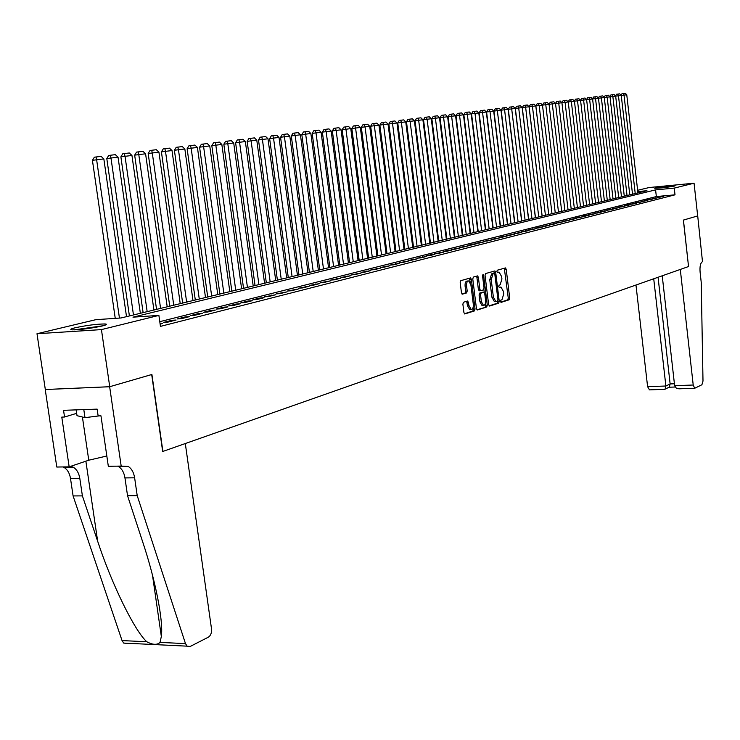 <?xml version="1.0" encoding="UTF-8"?>
<svg xmlns="http://www.w3.org/2000/svg" width="740" height="740" viewBox="0 0 740 740"><rect width="100%" height="100%" fill="white"/><g stroke="black" fill="none" stroke-linecap="round" stroke-linejoin="round"><path stroke-width="1.11" d="M500.527 301.393L501.193 302.346L509.157 299.793L509.712 297.97L506.216 269.305L505.438 267.917L497.271 270.22L496.873 271.497L497.428 272.477L499.121 272.144L501.637 276.603L501.924 279.008L500.138 284.863L499.093 285.178L498.704 286.463L499.241 287.435L500.98 287.074L503.45 291.495L503.746 293.891L501.96 299.774L500.915 300.107L500.527 301.393M75.23 327.755C86.839 325.304 96.755 324.037 104.988 323.954C107.633 324.166 106.699 324.851 102.203 325.989C90.696 328.449 80.734 329.735 72.317 329.846C69.56 329.624 70.541 328.93 75.23 327.755M655.427 187.886C663.234 186.508 669.793 185.777 675.12 185.703L674.445 186.064C666.666 187.451 660.089 188.182 654.715 188.265L655.427 187.886M463.49 302.244L462.879 304.159L463.925 312.567L464.729 313.982L474.46 310.92L475.052 309.024L471.38 279.341L470.557 277.916L460.807 280.664L460.197 282.569L461.464 292.744L462.278 294.178L466.589 292.938L467.199 291.033L466.57 286.019C466.394 282.782 467.107 281.08 468.688 280.923L470.881 284.752L473.304 304.307C473.48 307.59 472.758 309.302 471.139 309.431L469.012 305.657L467.8 300.967L463.49 302.244M637.63 190.291L649.239 187.525L694.065 183.206L697.681 215.932L683.371 220.095L688.542 266.539L162.893 451.418L151.904 374.468L109.733 386.715L101.436 329.605L37 333.731L95.821 319.68L121.046 317.969L646.945 190.707L637.769 191.577M694.065 183.206L674.26 188.099L655.594 189.884L132.978 317.164L158.887 315.407L101.436 329.605M158.887 315.407L160.451 326.386L675.01 194.824L674.26 188.099M488.65 304.686L489.621 306.055L498.677 303.16L499.241 301.31L495.689 272.339L494.903 270.933L485.634 273.55L485.052 275.41L488.65 304.686M476.893 309.764L486.716 306.989L477.439 309.968M476.412 276.196L476.912 277.435L478.382 277.324L477.568 275.9L473.369 277.065L472.777 278.943L476.44 308.58L477.235 309.977M478.382 277.324L479.853 289.294L480.658 290.7L483.479 289.895L484.053 288.026L482.526 275.622L483.063 274.318L483.627 275.308L487.29 305.121L486.716 306.989M660.45 197.062L663.614 196.257L657.324 197.358L660.45 197.062M655.131 198.413L658.332 197.599L651.995 198.709L655.131 198.413M649.748 199.781L652.985 198.958L646.594 200.068L649.748 199.781M644.29 201.169L647.574 200.337L641.118 201.456L644.29 201.169M638.759 202.575L642.08 201.724L635.567 202.862L638.759 202.575M633.144 203.99L636.52 203.139L629.943 204.286L633.144 203.99M627.465 205.433L630.887 204.573L627.677 204.86L624.245 205.729L627.465 205.433M621.702 206.904L625.171 206.016L618.464 207.191L621.702 206.904M615.865 208.384L619.38 207.487L612.609 208.68L615.865 208.384M609.945 209.883L613.506 208.985L606.671 210.179L609.945 209.883M603.942 211.409L607.549 210.493L600.658 211.705L603.942 211.409M597.855 212.954L601.518 212.029L594.553 213.25L597.855 212.954M591.676 214.526L595.395 213.583L588.356 214.822L591.676 214.526M585.414 216.108L589.188 215.155L585.858 215.451L582.084 216.413L585.414 216.108M579.068 217.727L582.889 216.755L575.711 218.023L579.068 217.727M572.621 219.364L576.497 218.374L569.254 219.66L572.621 219.364M566.091 221.02L570.022 220.021L562.696 221.316L566.091 221.02M559.459 222.703L563.445 221.686L556.045 222.999L559.459 222.703M552.725 224.414L556.776 223.388L549.302 224.71L552.725 224.414M545.898 226.144L550.005 225.099L542.448 226.449L545.898 226.144M538.961 227.901L543.132 226.847L539.682 227.143L535.501 228.207L538.961 227.901M531.921 229.696L536.158 228.614L528.443 229.992L531.921 229.696M524.78 231.509L529.082 230.418L521.284 231.805L524.78 231.509M517.528 233.35L521.894 232.24L514.013 233.646L517.528 233.35M510.165 235.218L514.596 234.09L506.623 235.524L510.165 235.218M502.682 237.114L507.187 235.977L503.635 236.273L499.13 237.42L502.682 237.114M495.088 239.048L499.657 237.882L491.508 239.344L495.088 239.048M487.364 241L492.007 239.825L483.775 241.305L487.364 241M479.529 242.998L484.247 241.795L475.913 243.293L479.529 242.998M471.556 245.014L476.357 243.802L472.731 244.098L467.921 245.319L471.556 245.014M463.462 247.077L468.337 245.837L459.808 247.373L463.462 247.077M455.239 249.158L460.188 247.9L451.557 249.463L455.239 249.158M446.868 251.286L451.909 250.009L448.227 250.305L443.177 251.591L446.868 251.286M438.367 253.441L443.491 252.146L434.658 253.746L438.367 253.441M429.727 255.633L434.926 254.32L431.207 254.615L425.99 255.938L429.727 255.633M420.94 257.871L426.231 256.521L417.175 258.168L420.94 257.871M411.995 260.138L417.379 258.769L408.221 260.443L411.995 260.138M402.902 262.45L408.378 261.054L399.101 262.746L402.902 262.45M393.652 264.8L399.221 263.385L389.832 265.096L393.652 264.8M384.236 267.186L389.906 265.743L380.397 267.482L384.236 267.186M374.662 269.619L380.425 268.148L370.796 269.915L374.662 269.619M364.913 272.089L370.786 270.6L361.028 272.394L364.913 272.089M354.987 274.614L360.963 273.097L351.084 274.91L354.987 274.614M344.886 277.176L350.973 275.632L340.955 277.472L344.886 277.176M334.6 279.785L340.798 278.212L330.651 280.09L334.6 279.785M324.12 282.449L330.429 280.849L320.152 282.745L324.12 282.449M313.455 285.159L319.874 283.522L309.459 285.455L313.455 285.159M302.577 287.916L309.126 286.25L298.562 288.212L302.577 287.916M291.505 290.728L298.174 289.035L287.462 291.024L291.505 290.728M280.21 293.595L287.009 291.865L276.15 293.891L280.21 293.595M268.703 296.518L275.632 294.761L264.615 296.805L268.703 296.518M256.965 299.496L264.032 297.702L259.943 297.989L252.858 299.783L256.965 299.496M245.005 302.531L252.211 300.699L248.094 300.995L240.87 302.827L245.005 302.531M232.804 305.629L240.158 303.761L236.014 304.057L228.642 305.916L232.804 305.629M220.353 308.793L227.855 306.887L223.684 307.174L216.173 309.079L220.353 308.793M207.653 312.012L215.303 310.069L211.113 310.356L203.454 312.299L207.653 312.012M194.694 315.305L202.501 313.325L198.292 313.603L190.467 315.591L194.694 315.305M181.467 318.663L189.44 316.637L185.194 316.924L177.212 318.94L181.467 318.663M167.962 322.094L176.102 320.022L171.837 320.309L163.679 322.372L167.962 322.094M675.01 194.824L656.343 196.562L159.785 321.678M160.062 323.639L162.476 323.482L160.118 324.083M109.733 386.715L45.316 389.508L37 333.731M656.343 196.562L655.594 189.884M660.496 196.553L660.552 197.034M655.205 197.894L655.261 198.385M649.84 199.245L649.896 199.745M644.41 200.623L644.466 201.123M638.907 202.02L638.962 202.519M633.329 203.435L633.385 203.935M627.677 204.86L627.733 205.369M621.942 206.312L621.998 206.821M616.133 207.783L616.198 208.301M610.25 209.281L610.306 209.79M604.275 210.789L604.34 211.307M598.225 212.325L598.281 212.843M592.083 213.879L592.148 214.406M585.858 215.451L585.923 215.988M579.54 217.051L579.605 217.588M573.139 218.67L573.204 219.216M566.646 220.317L566.711 220.862M560.051 221.991L560.115 222.537M553.363 223.684L553.428 224.229M546.573 225.404L546.638 225.959M539.682 227.143L539.747 227.707M532.689 228.919L532.763 229.483M525.594 230.714L525.659 231.278M518.389 232.545L518.453 233.109M511.072 234.395L511.137 234.969M503.635 236.273L503.709 236.856M496.096 238.188L496.161 238.77M488.428 240.13L488.502 240.713M480.639 242.1L480.713 242.692M472.731 244.098L472.805 244.7M464.692 246.143L464.766 246.744M456.525 248.205L456.599 248.816M448.227 250.305L448.301 250.925M439.782 252.451L439.865 253.061M431.207 254.615L431.281 255.245M422.485 256.826L422.559 257.455M413.614 259.074L413.697 259.703M404.595 261.359L404.669 261.997M395.419 263.68L395.493 264.328M386.077 266.048L386.16 266.696M376.577 268.454L376.66 269.11M366.911 270.905L366.994 271.562M357.069 273.393L357.161 274.059M347.051 275.928L347.143 276.603M336.857 278.518L336.95 279.193M326.47 281.144L326.562 281.829M315.897 283.818L315.989 284.512M305.121 286.546L305.213 287.25M294.141 289.331L294.243 290.034M282.957 292.161L283.059 292.874M271.562 295.047L271.654 295.769M259.943 297.989L260.036 298.72M248.094 300.995L248.187 301.726M236.014 304.057L236.106 304.788M223.684 307.174L223.785 307.914M211.113 310.356L211.224 311.105M198.292 313.603L198.394 314.361M185.194 316.924L185.305 317.691M171.837 320.309L171.939 321.077M499.5 287.166L500.407 287.101M497.632 272.246L498.584 272.172M500.767 302.114L507.714 299.885L508.269 298.063L504.301 268.204M494.366 273.467L493.756 271.229M489.094 305.851L497.224 303.252L497.743 301.041M497.558 301.171L497.955 299.876L494.838 274.42L494.172 273.449L493.053 273.772L491.23 279.664L493.377 297.138L495.846 301.559L497.558 301.171M492.822 273.55L494.172 273.449M495.023 301.615L494.385 301.652L491.915 297.23L489.769 279.766L491.601 273.874L492.71 273.55M476.912 277.435L478.382 289.396L479.187 290.802L480.667 290.7L479.187 290.802M483.886 289.46L484.247 292.337M485.533 302.836L485.829 305.213L487.29 305.121M481.388 301.689L483.488 305.426C485.052 305.287 485.745 303.604 485.579 300.375L484.737 293.577L483.951 292.171L481.13 292.985L480.547 294.862L481.388 301.689L479.918 301.791L482.018 305.518L482.582 305.481M482.471 292.272L483.757 292.18M479.918 301.791L479.076 294.955L479.659 293.086L482.286 292.282M485.246 307.082L485.829 305.213M470.261 309.486L469.66 309.524L467.523 305.75L466.644 301.272M468.133 280.969L467.208 281.034C465.617 281.191 464.914 282.884 465.09 286.121L466.57 286.019M461.954 293.983L465.108 293.04L465.71 291.135L465.09 286.121M470.279 282.532L469.391 278.203M464.387 313.769L472.98 311.013L473.276 306.712M635.225 193.538L624.014 95.108L626.762 94.775L637.926 192.89M621.073 95.266L622.072 93.573L623.302 93.416L624.014 95.108L621.258 95.46L632.515 194.195M623.302 93.416L625.226 93.184L626.762 94.775M666.823 187.285L663.114 187.729M75.785 329.809L101.787 326.09M76.165 409.877L77.016 415.686L84.989 417.647L99.308 415.871M83.805 409.599L84.989 417.647M103.276 325.72L74.25 329.864M635.975 285.029L647.602 386.678L665.88 386.012L670.135 383.93L674.418 383.773M653.725 278.786L665.88 386.012L665.047 389.203L669.293 387.113L670.135 383.93L658.063 277.26M688.616 266.511L680.291 269.443L693.213 385.022L694.712 388.269L701.909 384.754L703 381.054L701.233 282.403L700.086 271.969C699.679 266.354 700.475 262.913 702.482 261.636L697.709 215.932L683.446 220.067L688.533 266.52M662.226 275.798L674.63 385.697L693.213 385.022M649.507 389.86L647.602 386.678M679.93 388.787L676.24 388.075L674.63 385.697M664.344 389.342L665.047 389.203M185.305 443.538L211.501 628.787C211.806 632.737 210.789 635.521 208.44 637.131L190.152 646.482L187.1 646.159L185.481 643.615L137.215 495.661L134.634 477.809C133.746 472.398 131.609 468.614 128.224 466.45L121.184 466.089L109.65 386.743L151.691 374.532L162.68 451.493L185.305 443.538M126.827 643.402L123.7 643.079L122.054 640.581L73.094 495.93L82.399 495.883L97.671 541.264C111.796 584.35 134.606 630.832 146.797 641.765C152.745 644.929 157.167 645.141 160.053 642.403L161.338 636.456C163.586 620.999 155.271 579.476 142.663 541.819L127.539 495.707L124.958 477.911C124.07 472.518 121.924 468.744 118.529 466.589L117.642 466.135M127.539 495.707L137.215 495.661M73.094 495.93L70.504 478.475C69.616 473.193 67.442 469.493 63.982 467.384L63.076 466.94M70.744 466.311L73.306 467.245C76.747 469.364 78.921 473.073 79.809 478.382L82.399 495.883M109.65 386.743L45.233 389.527L56.786 467.033L69.162 466.848L61.79 417.101L64.537 417.009L76.673 413.336M121.184 466.089L108.327 466.274L100.955 415.815L98.133 415.908L97.144 409.128L63.548 410.321L64.537 417.009M69.162 466.848L88.763 460.206L106.828 456.007M629.786 194.861L618.474 95.793L615.671 96.145L627.039 195.526M621.258 95.451L618.474 95.793L617.761 94.091L619.704 93.85L621.258 95.451M615.504 95.96L616.522 94.239L617.761 94.091M624.273 196.192L612.85 96.478L610.019 96.838L621.489 196.868M615.671 96.135L612.85 96.478L612.137 94.766L614.117 94.526L615.671 96.135M609.862 96.672L610.889 94.924L612.137 94.766M618.686 197.543L607.161 97.181L604.284 97.541L615.865 198.228M610.019 96.829L607.161 97.181L606.439 95.451L608.447 95.21L610.019 96.829M604.136 97.384L605.191 95.608L606.439 95.451M613.025 198.912L601.389 97.883L598.475 98.254L610.167 199.606M604.284 97.532L601.389 97.883L600.677 96.145L602.702 95.904L604.284 97.532M598.346 98.115L599.418 96.302L600.677 96.145M607.29 200.299L595.543 98.605L592.592 98.975L604.395 201.003M598.475 98.244L595.543 98.605L594.821 96.848L596.884 96.607L598.475 98.244M592.472 98.846L593.563 97.014L594.821 96.848M601.481 201.706L589.614 99.336L586.626 99.706L598.54 202.418M592.592 98.966L589.614 99.336L588.901 97.569L590.982 97.319L592.592 98.966M586.524 99.595L587.625 97.726L588.901 97.569M595.589 203.13L583.61 100.067L580.576 100.446L592.611 203.852M586.626 99.697L583.61 100.067L582.889 98.291L585.007 98.032L586.626 99.697M580.484 100.353L581.612 98.448L582.889 98.291M589.614 204.582L577.524 100.816L574.443 101.204L586.598 205.313M580.576 100.437L577.524 100.816L576.802 99.021L578.939 98.762L580.576 100.437M574.37 101.121L575.516 99.188L576.802 99.021M583.555 206.044L571.345 101.574L568.227 101.963M574.443 101.195L571.345 101.574L570.623 99.77L572.797 99.511L574.443 101.195M568.172 101.898L569.337 99.928L570.623 99.77M577.422 207.533L565.092 102.342L568.227 101.954L580.502 206.784M561.882 102.684L563.075 100.686L564.37 100.52L565.092 102.342L561.928 102.74L574.323 208.282M564.37 100.52L566.572 100.261L568.227 101.954M571.197 209.031L558.737 103.119L555.537 103.517L568.052 209.799M561.928 102.731L558.737 103.119L558.015 101.288L560.254 101.019L561.928 102.731M555.509 103.489L556.721 101.454L558.015 101.288M564.888 210.558L552.308 103.905L549.052 104.312L561.697 211.335M555.537 103.508L552.308 103.905L551.587 102.065L553.844 101.796L555.537 103.508M558.487 212.112L545.778 104.71L549.052 104.303L550.273 102.231L551.587 102.065M535.852 105.931L537.111 103.813L538.433 103.646L540.764 103.369L542.476 105.117L543.743 103.017L545.056 102.851L545.778 104.71L542.485 105.117L555.259 212.889L542.485 105.117L535.852 105.931L548.756 214.471M545.056 102.851L547.35 102.573L549.052 104.303M551.994 213.684L539.155 105.524L538.433 103.646M545.417 215.275L532.439 106.347L535.806 105.931L548.719 214.48M529.119 106.764L530.386 104.627L531.718 104.46L532.439 106.347L529.119 106.764L542.152 216.062M531.718 104.46L534.077 104.174L535.806 105.931M538.739 216.894L525.622 107.18L529.045 106.764L542.087 216.08M522.283 107.596L523.568 105.45L524.901 105.284L525.622 107.18L522.283 107.596L535.464 217.68M524.901 105.284L527.296 104.997L529.045 106.764M531.958 218.531L518.712 108.031L522.181 107.605L535.362 217.708M515.355 108.447L516.649 106.283L517.991 106.116L518.712 108.031L515.355 108.447L528.665 219.327M517.991 106.116L520.423 105.82L522.181 107.605M525.086 220.196L511.691 108.891L515.216 108.456L528.536 219.364M508.325 109.307L509.62 107.133L510.97 106.958L511.691 108.891L508.325 109.307L521.774 220.992M510.97 106.958L513.44 106.662L515.216 108.456M518.111 221.88L504.578 109.761L508.149 109.326L521.607 221.038M501.184 110.186L502.497 107.994L503.857 107.818L504.578 109.761L501.184 110.186L514.79 222.685M503.857 107.818L506.354 107.513L508.149 109.326M511.035 223.591L497.345 110.649L500.98 110.205L514.587 222.74M493.941 111.074L495.263 108.863L496.623 108.688L497.345 110.649L493.941 111.074L507.686 224.405M496.623 108.688L499.167 108.382L500.98 110.205M503.848 225.33L490.01 111.546L493.691 111.093L507.455 224.46M486.587 111.981L487.919 109.742L489.288 109.576L490.01 111.546L486.587 111.981L500.49 226.144M489.288 109.576L491.869 109.261L493.691 111.093M496.549 227.097L482.563 112.462L486.31 111.999L500.212 226.218M479.122 112.896L480.473 110.649L481.842 110.473L482.563 112.462L479.122 112.896L493.173 227.92M481.842 110.473L484.469 110.158L486.31 111.999M489.149 228.891L475.006 113.386L478.799 112.924L492.859 227.994M471.546 113.821L472.906 111.555L474.285 111.379L475.006 113.386L471.546 113.821L485.755 229.715M474.285 111.379L476.949 111.065L478.799 112.924M481.629 230.714L467.329 114.33L471.186 113.858L485.403 229.798M463.851 114.765L465.22 112.48L466.607 112.304L467.329 114.33L463.851 114.765L478.216 231.537M466.607 112.304L469.308 111.981L471.186 113.858M473.998 232.554L459.54 115.283L463.453 114.811L477.827 231.629M456.034 115.727L457.413 113.424L458.819 113.248L459.54 115.283L456.034 115.727L470.566 233.387M458.819 113.248L461.557 112.915L463.453 114.811M466.246 234.432L451.622 116.254L455.59 115.773L470.131 233.488M448.098 116.698L449.495 114.376L450.901 114.201L451.622 116.254L448.098 116.698L462.796 235.265M450.901 114.201L453.685 113.868L455.59 115.773M458.365 236.338L443.575 117.244L447.617 116.754L462.324 235.385M440.041 117.688L441.447 115.348L442.853 115.172L443.575 117.244L440.041 117.688L454.906 237.179M442.853 115.172L445.684 114.83L447.617 116.754M450.373 238.271L435.407 118.243L439.505 117.743L454.388 237.3M431.846 118.696L433.27 116.337L434.685 116.152L435.407 118.243L431.846 118.696L446.886 239.122M434.685 116.152L437.562 115.81L439.505 117.743M442.243 240.241L427.1 119.26L431.272 118.752L446.322 239.251M423.53 119.713L424.954 117.336L426.388 117.16L427.1 119.26L423.53 119.713L438.746 241.092M426.388 117.16L429.311 116.809L431.272 118.752M433.992 242.239L418.664 120.296L422.901 119.778L438.136 241.24M415.075 120.749L416.518 118.354L417.952 118.178L418.664 120.296L415.075 120.749L430.467 243.09M417.952 118.178L420.921 117.817L422.901 119.778M425.602 244.274L410.099 121.351L414.4 120.824L429.811 243.247M406.482 121.804L407.934 119.39L409.377 119.205L410.099 121.351L406.482 121.804L422.059 245.125M409.377 119.205L412.393 118.844L414.4 120.824M417.073 246.337L401.385 122.424L405.751 121.887L421.356 245.301M397.75 122.877L399.221 120.444L400.673 120.259L401.385 122.424L397.75 122.877L413.521 247.197M400.673 120.259L403.735 119.889L405.751 121.887M408.406 248.427L392.524 123.506L396.973 122.96L412.754 247.382M388.87 123.959L390.35 121.508L391.812 121.323L392.524 123.506L388.87 123.959L404.836 249.297M391.812 121.323L394.929 120.953L396.973 122.96M399.6 250.564L383.514 124.607L388.038 124.052L404.022 249.491M379.851 125.069L381.341 122.599L382.811 122.415L383.514 124.607L379.851 125.069L396.002 251.434M382.811 122.415L385.975 122.026L388.038 124.052M390.637 252.729L374.357 125.735L378.954 125.171L395.132 251.646M370.666 126.198L372.174 123.7L373.654 123.515L374.357 125.735L370.666 126.198L387.029 253.607M373.654 123.515L376.873 123.127L378.954 125.171M381.535 254.93L365.051 126.873L369.723 126.299L386.104 253.829M361.333 127.345L362.859 124.82L364.339 124.635L365.051 126.873L361.333 127.345L377.9 255.809M364.339 124.635L367.623 124.246L369.723 126.299M372.266 257.178L355.579 128.038L360.334 127.456L376.919 256.049M351.842 128.501L353.378 125.967L354.876 125.781L355.579 128.038L351.842 128.501L368.622 258.057M354.876 125.781L358.206 125.374L360.334 127.456M362.85 259.453L345.941 129.222L350.779 128.631L367.577 258.315M342.185 129.685L343.739 127.132L345.238 126.938L345.941 129.222L342.185 129.685L359.178 260.341M345.238 126.938L348.632 126.531L350.779 128.631M353.257 261.775L336.136 130.425L341.057 129.815L358.077 260.61M332.362 130.897L333.934 128.316L335.442 128.122L336.136 130.425L332.362 130.897L349.576 262.672M335.442 128.122L338.892 127.706L341.057 129.815M343.508 264.134L326.155 131.646L331.168 131.036L348.411 262.95M322.372 132.118L323.954 129.519L325.461 129.324L326.155 131.646L322.372 132.118L339.799 265.031M325.461 129.324L328.976 128.899L331.168 131.036M333.583 266.539L316.008 132.895L321.105 132.266L338.568 265.327M312.197 133.367L313.788 130.74L315.314 130.545L316.008 132.895L312.197 133.367L329.855 267.436M315.314 130.545L318.885 130.12L321.105 132.266M323.482 268.981L305.675 134.162L310.865 133.524L328.56 267.75M301.837 134.643L303.456 131.988L304.982 131.794L305.675 134.162L301.837 134.643L319.736 269.887M304.982 131.794L308.617 131.35L310.865 133.524M313.205 271.469L295.149 135.448L300.431 134.8L318.367 270.22M291.301 135.929L292.929 133.256L294.464 133.061L295.149 135.448L291.301 135.929L309.44 272.385M294.464 133.061L298.174 132.617L300.431 134.8M302.743 274.004L284.438 136.761L289.821 136.105L307.997 272.727M280.562 137.251L282.208 134.551L283.762 134.356L284.438 136.761L280.562 137.251L298.951 274.919M283.762 134.356L287.527 133.894L289.821 136.105M292.078 276.584L273.532 138.103L279.008 137.427L297.434 275.289M269.637 138.593L271.293 135.864L272.857 135.67L273.532 138.103L269.637 138.593L288.276 277.5M272.857 135.67L276.695 135.207L279.008 137.427M281.228 279.211L262.413 139.462L268 138.778L286.676 277.889M258.5 139.953L260.175 137.205L261.747 137.002L262.413 139.462L258.5 139.953L277.398 280.136M261.747 137.002L265.66 136.53L268 138.778M270.174 281.885L251.1 140.85L256.78 140.156L275.724 280.543M247.16 141.349L248.853 138.565L250.425 138.371L251.1 140.85L247.16 141.349L266.326 282.81M250.425 138.371L254.412 137.89L256.78 140.156M258.907 284.604L239.566 142.265L245.356 141.553L264.568 283.235M235.607 142.764L237.318 139.962L238.9 139.758L239.566 142.265L235.607 142.764L255.041 285.548M238.9 139.758L242.961 139.268L245.356 141.553M247.438 287.388L227.809 143.708L233.71 142.987L253.2 285.992M223.832 144.208L225.561 141.377L227.152 141.174L227.809 143.708L223.832 144.208L243.543 288.322M227.152 141.174L231.287 140.674L233.71 142.987M235.736 290.219L215.83 145.179L221.843 144.439L241.619 288.794M211.825 145.678L213.573 142.82L215.174 142.617L215.83 145.179L211.825 145.678L231.833 291.162M215.174 142.617L219.392 142.108L221.843 144.439M223.822 293.096L203.611 146.677L209.753 145.928L229.807 291.653M199.587 147.177L201.363 144.291L202.973 144.087L203.611 146.677L199.587 147.177L219.891 294.048M202.973 144.087L207.265 143.569L209.753 145.928M211.668 296.037L191.161 148.204L197.423 147.436L217.773 294.566M187.118 148.712L188.904 145.799L190.522 145.595L191.161 148.204L187.118 148.712L207.718 296.999M190.522 145.595L194.907 145.068L197.423 147.436M199.273 299.043L178.46 149.758L184.843 148.981L205.498 297.536M174.39 150.276L176.203 147.325L177.831 147.121L178.46 149.758L174.39 150.276L195.304 299.996M177.831 147.121L182.299 146.585L184.843 148.981M186.637 302.096L165.501 151.349L172.013 150.553L192.992 300.56M161.412 151.867L163.244 148.888L164.881 148.685L165.501 151.349L161.412 151.867L182.651 303.067M164.881 148.685L169.442 148.13L172.013 150.553M173.743 305.222L152.292 152.977L158.934 152.153L180.227 303.65M148.176 153.485L150.026 150.479L151.672 150.276L152.292 152.977L148.176 153.485L169.738 306.184M151.672 150.276L156.325 149.711L158.934 152.153M160.589 308.404L138.796 154.623L145.577 153.791L167.203 306.804M134.662 155.141L136.539 152.107L138.186 151.904L138.796 154.623L134.662 155.141L156.556 309.375M138.186 151.904L142.94 151.33L145.577 153.791M147.167 311.651L125.032 156.316L131.951 155.465L153.92 310.014M120.879 156.834L122.766 153.772L124.431 153.559L125.032 156.316L120.879 156.834L143.116 312.632M124.431 153.559L129.278 152.977L131.951 155.465M133.468 314.963L110.982 158.036L118.039 157.176L140.36 313.298M106.8 158.564L108.715 155.465L110.39 155.252L110.982 158.036L106.8 158.564L129.398 315.952M110.39 155.252L115.338 154.66L118.039 157.176M119.445 318.08L96.635 159.803L103.841 158.915L126.512 316.646M92.426 160.33L94.368 157.195L96.043 156.982L96.635 159.803L92.426 160.33L115.246 318.367M96.043 156.982L101.103 156.371L103.841 158.915M504.782 269.416L506.216 269.305M508.269 298.063L509.712 297.97M507.714 299.885L509.157 299.793M494.237 272.45L495.689 272.339M497.789 301.402L499.241 301.31M497.224 303.252L498.677 303.16M491.601 273.874L493.053 273.772M489.769 279.766L491.23 279.664M491.915 297.23L493.377 297.138M478.382 289.396L479.853 289.294M482.508 275.391L483.627 275.308M479.659 293.086L481.13 292.985M479.076 294.955L480.547 294.862M467.116 302.484L468.605 302.392M467.523 305.75L469.012 305.657M465.71 291.135L467.199 291.033M465.108 293.04L466.589 292.938M469.9 279.452L471.38 279.341M473.572 309.117L475.052 309.024M472.98 311.013L474.46 310.92M124.958 477.911L134.634 477.809M79.809 478.382L70.504 478.475M122.054 640.581L146.797 641.765M160.053 642.403L185.481 643.615M97.671 541.264L85.877 461.177M82.408 417.018L88.763 460.206M104.988 323.954L105.163 325.147M494.385 301.652L495.846 301.559M482.018 305.518L483.488 305.426M469.66 309.524L471.139 309.431M694.712 388.269L678.83 388.824M669.053 387.224L675.12 387.011M664.77 389.323L649.165 389.878M161.338 636.456L152.486 575.146M73.306 467.245L63.982 467.384M118.529 466.589L128.224 466.45M123.7 643.079L187.1 646.159"/></g></svg>
